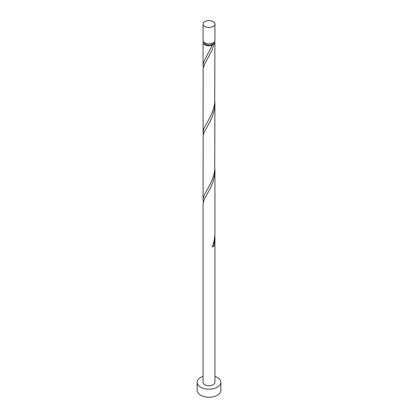 <?xml version="1.0" encoding="UTF-8"?>
<svg xmlns="http://www.w3.org/2000/svg" width="418" height="418" viewBox="0 0 418 418"><rect width="100%" height="100%" fill="white"/><g stroke="black" fill="none" stroke-linecap="round" stroke-linejoin="round"><path stroke-width="0.63" d="M204.81 26.486A5.93 3.422 0 0 0 211.268 27.227A5.93 3.422 0 0 0 214.93 24.061A5.93 3.422 0 0 0 213.19 21.642A5.93 3.422 0 0 0 206.732 20.9A5.93 3.422 0 0 0 203.07 24.061A5.93 3.422 0 0 0 204.81 26.486M214.93 24.061L214.93 40.431A5.93 3.422 180 0 1 211.268 43.592A5.93 3.422 180 0 1 204.81 42.85A5.93 3.422 180 0 1 203.07 40.431L203.07 24.061M213.739 42.49A4.744 2.738 180 0 1 212.354 44.303A4.744 2.738 180 0 1 205.646 44.303A4.744 2.738 180 0 1 204.261 42.49M203.07 376.388A11.861 6.845 0 0 0 197.139 382.318A11.861 6.845 0 0 0 200.614 387.157A11.861 6.845 0 0 0 213.541 388.641A11.861 6.845 0 0 0 220.861 382.318A11.861 6.845 0 0 0 217.386 377.475A11.861 6.845 0 0 0 214.93 376.388M197.139 382.318L197.139 390.386A11.861 6.845 0 0 0 200.614 395.224A11.861 6.845 0 0 0 213.541 396.708A11.861 6.845 0 0 0 220.861 390.386L220.861 382.318M212.673 245.894A1.186 0.684 180 0 1 213.943 245.977L214.93 237.826L214.93 382.318A5.93 3.422 0 0 1 211.268 385.48A5.93 3.422 0 0 1 204.81 384.738A5.93 3.422 0 0 1 203.07 382.318L203.07 204.203L204.188 199.532L210.531 187.912L213.018 181.95L214.586 175.414L214.862 168.444M214.93 237.826L214.862 235.684M213.943 245.977A5.93 3.422 180 0 1 212.276 246.939L214.199 240.564L214.93 233.808L214.93 170.586M214.685 41.398A5.93 3.422 180 0 1 214.93 42.364L214.727 102.729L214.199 106.083L212.276 112.463L209.601 118.184L204.486 127.344L203.697 129.24L203.07 132.678L203.127 68.704L204.81 63.74L211.853 50.541L213.943 44.256L212.354 44.303L212.276 45.222A5.93 3.422 180 0 1 204.81 44.789A5.93 3.422 180 0 1 203.07 42.364A5.93 3.422 180 0 1 203.315 41.398M212.276 45.222L203.697 62L203.07 65.438L203.32 67.58M214.93 42.364A5.93 3.422 180 0 1 213.943 44.256M214.93 103.345L214.727 169.969L214.199 173.324L212.276 179.698L209.601 185.425L204.486 194.584L203.216 198.289L203.07 199.919L203.127 135.944L204.188 132.292L210.531 120.671L213.018 114.71L214.586 108.173L214.862 101.203M203.07 132.678L203.32 134.821M203.07 199.919L203.32 202.061M212.354 44.303L212.025 44.663M203.07 42.364L203.07 65.438"/></g></svg>

